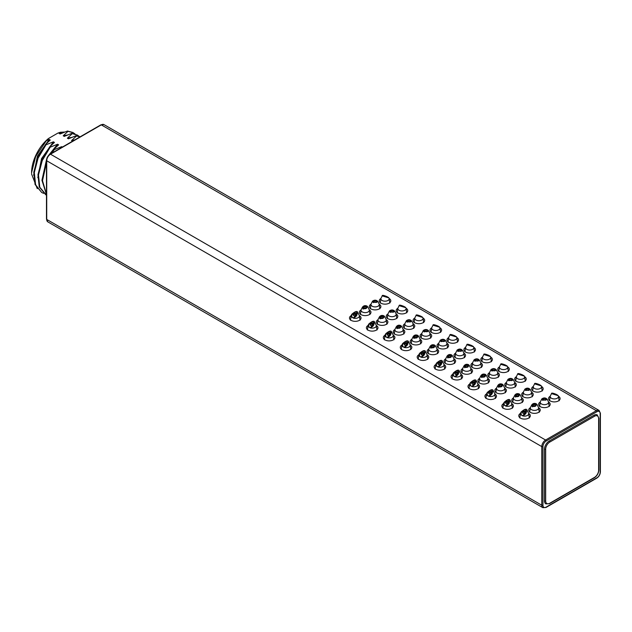 <?xml version="1.0" encoding="UTF-8"?>
<svg xmlns="http://www.w3.org/2000/svg" width="632" height="632" viewBox="0 0 632 632"><rect width="100%" height="100%" fill="white"/><g stroke="black" fill="none" stroke-linecap="round" stroke-linejoin="round"><path stroke-width="0.95" d="M542.943 446.595L542.943 505.237A4.543 2.623 120 0 0 546.159 507.093L596.948 477.768A4.543 2.623 120 0 0 600.155 472.207L600.155 413.565L600.155 472.207A4.543 2.623 -60 0 1 596.948 477.768L546.159 507.093A4.543 2.623 -60 0 1 542.943 505.237L542.943 446.595A4.543 2.623 -60 0 1 546.159 441.033L596.948 411.709A4.543 2.623 -60 0 1 600.155 413.565A4.543 2.623 120 0 0 596.948 411.709L546.159 441.033A4.543 2.623 120 0 0 542.943 446.595A0.83 0.474 180 0 1 541.782 446.595L46.721 160.773A5.364 3.097 -60 0 1 50.513 154.2L101.302 124.875A5.364 3.097 -60 0 1 103.988 124.615L599.049 410.429A5.364 3.097 120 0 0 596.363 410.697L545.574 440.022L50.513 154.2A0.83 0.474 60 0 0 50.102 154.161C47.89 155.67 46.681 157.763 46.476 160.433A0.83 0.474 0 0 0 46.721 160.773L46.721 219.423A0.83 0.474 0 0 1 46.476 219.083L47.834 221.879A5.364 3.097 -60 0 1 46.721 219.423L541.782 505.237A5.364 3.097 120 0 0 542.888 507.694L47.834 221.879M103.988 124.615L100.891 124.836L50.102 154.161A0.83 0.474 60 0 0 49.928 154.54A4.543 2.623 120 0 0 46.721 160.101A0.83 0.474 0 0 0 46.476 160.433L46.476 219.083M62.418 147.051L61.723 146.648L54.336 149.602L53.815 149.302L58.602 144.839L57.559 144.238L50.165 147.201L49.644 146.9L54.431 142.429L53.388 141.829L45.994 144.791L45.472 144.491L50.26 140.028L49.217 139.419L46.357 140.675L35.692 156.42L31.6 172.536A30.462 17.585 -60 0 1 48.411 138.558L57.867 133.099L48.411 138.558A30.462 17.585 120 0 0 31.608 173.271M371.016 304.19A5.783 3.334 0 0 0 369.325 306.552A5.783 3.334 0 0 0 371.016 308.906A5.783 3.334 0 0 0 377.32 309.633A5.783 3.334 0 0 0 380.883 306.552A5.783 3.334 0 0 0 379.192 304.19M361.093 309.917A5.783 3.334 0 0 0 359.403 312.279A5.783 3.334 0 0 0 361.093 314.633A5.783 3.334 0 0 0 367.389 315.36A5.783 3.334 0 0 0 370.96 312.279A5.783 3.334 0 0 0 369.27 309.917M351.171 315.645A5.783 3.334 0 0 0 349.48 318.007A5.783 3.334 0 0 0 351.171 320.369A5.783 3.334 0 0 0 357.467 321.088A5.783 3.334 0 0 0 361.038 318.007A5.783 3.334 0 0 0 359.339 315.645M397.876 308.234A5.783 3.334 0 0 0 396.177 310.589A5.783 3.334 0 0 0 397.876 312.951A5.783 3.334 0 0 0 404.172 313.677A5.783 3.334 0 0 0 407.743 310.589A5.783 3.334 0 0 0 406.044 308.234M387.945 313.962A5.783 3.334 0 0 0 386.255 316.324A5.783 3.334 0 0 0 387.945 318.678A5.783 3.334 0 0 0 394.25 319.405A5.783 3.334 0 0 0 397.812 316.324A5.783 3.334 0 0 0 396.122 313.962M378.023 319.689A5.783 3.334 0 0 0 376.332 322.051A5.783 3.334 0 0 0 378.023 324.413A5.783 3.334 0 0 0 384.319 325.132A5.783 3.334 0 0 0 387.89 322.051A5.783 3.334 0 0 0 386.199 319.689M368.101 325.425A5.783 3.334 0 0 0 366.41 327.779A5.783 3.334 0 0 0 368.101 330.141A5.783 3.334 0 0 0 374.397 330.868A5.783 3.334 0 0 0 377.968 327.779A5.783 3.334 0 0 0 376.269 325.425M414.805 318.007A5.783 3.334 0 0 0 413.107 320.369A5.783 3.334 0 0 0 414.805 322.723A5.783 3.334 0 0 0 421.102 323.45A5.783 3.334 0 0 0 424.672 320.369A5.783 3.334 0 0 0 422.974 318.007M404.875 323.734A5.783 3.334 0 0 0 403.184 326.096A5.783 3.334 0 0 0 404.875 328.458A5.783 3.334 0 0 0 411.179 329.177A5.783 3.334 0 0 0 414.742 326.096A5.783 3.334 0 0 0 413.052 323.734M394.953 329.47A5.783 3.334 0 0 0 393.262 331.824A5.783 3.334 0 0 0 394.953 334.186A5.783 3.334 0 0 0 401.249 334.913A5.783 3.334 0 0 0 404.82 331.824A5.783 3.334 0 0 0 403.129 329.47M385.03 335.197A5.783 3.334 0 0 0 383.34 337.559A5.783 3.334 0 0 0 385.03 339.913A5.783 3.334 0 0 0 391.327 340.64A5.783 3.334 0 0 0 394.897 337.559A5.783 3.334 0 0 0 393.207 335.197M431.735 327.779A5.783 3.334 0 0 0 430.044 330.141A5.783 3.334 0 0 0 431.735 332.503A5.783 3.334 0 0 0 438.031 333.222A5.783 3.334 0 0 0 441.602 330.141A5.783 3.334 0 0 0 439.904 327.779M421.813 333.514A5.783 3.334 0 0 0 420.114 335.868A5.783 3.334 0 0 0 421.813 338.231A5.783 3.334 0 0 0 428.109 338.957A5.783 3.334 0 0 0 431.672 335.868A5.783 3.334 0 0 0 429.981 333.514M411.882 339.242A5.783 3.334 0 0 0 410.192 341.604A5.783 3.334 0 0 0 411.882 343.958A5.783 3.334 0 0 0 418.179 344.685A5.783 3.334 0 0 0 421.749 341.604A5.783 3.334 0 0 0 420.059 339.242M401.96 344.969A5.783 3.334 0 0 0 400.269 347.331A5.783 3.334 0 0 0 401.96 349.693A5.783 3.334 0 0 0 408.256 350.412A5.783 3.334 0 0 0 411.827 347.331A5.783 3.334 0 0 0 410.136 344.969M448.665 337.559A5.783 3.334 0 0 0 446.974 339.913A5.783 3.334 0 0 0 448.665 342.275A5.783 3.334 0 0 0 454.961 343.002A5.783 3.334 0 0 0 458.532 339.913A5.783 3.334 0 0 0 456.833 337.559M438.742 343.287A5.783 3.334 0 0 0 437.044 345.649A5.783 3.334 0 0 0 438.742 348.003A5.783 3.334 0 0 0 445.039 348.73A5.783 3.334 0 0 0 448.602 345.649A5.783 3.334 0 0 0 446.911 343.287M428.812 349.014A5.783 3.334 0 0 0 427.121 351.376A5.783 3.334 0 0 0 428.812 353.738A5.783 3.334 0 0 0 435.116 354.457A5.783 3.334 0 0 0 438.679 351.376A5.783 3.334 0 0 0 436.988 349.014M418.89 354.75A5.783 3.334 0 0 0 417.199 357.104A5.783 3.334 0 0 0 418.89 359.466A5.783 3.334 0 0 0 425.186 360.185A5.783 3.334 0 0 0 428.757 357.104A5.783 3.334 0 0 0 427.066 354.75M465.594 347.331A5.783 3.334 0 0 0 463.904 349.693A5.783 3.334 0 0 0 465.594 352.048A5.783 3.334 0 0 0 471.891 352.775A5.783 3.334 0 0 0 475.462 349.693A5.783 3.334 0 0 0 473.763 347.331M455.672 353.059A5.783 3.334 0 0 0 453.974 355.421A5.783 3.334 0 0 0 455.672 357.783A5.783 3.334 0 0 0 461.968 358.502A5.783 3.334 0 0 0 465.531 355.421A5.783 3.334 0 0 0 463.841 353.059M445.742 358.794A5.783 3.334 0 0 0 444.051 361.149A5.783 3.334 0 0 0 445.742 363.511A5.783 3.334 0 0 0 452.046 364.23A5.783 3.334 0 0 0 455.609 361.149A5.783 3.334 0 0 0 453.918 358.794M435.819 364.522A5.783 3.334 0 0 0 434.129 366.876A5.783 3.334 0 0 0 435.819 369.238A5.783 3.334 0 0 0 442.116 369.965A5.783 3.334 0 0 0 445.686 366.876A5.783 3.334 0 0 0 443.996 364.522M482.524 357.104A5.783 3.334 0 0 0 480.834 359.466A5.783 3.334 0 0 0 482.524 361.828A5.783 3.334 0 0 0 488.82 362.547A5.783 3.334 0 0 0 492.391 359.466A5.783 3.334 0 0 0 490.693 357.104M472.602 362.839A5.783 3.334 0 0 0 470.903 365.193A5.783 3.334 0 0 0 472.602 367.555A5.783 3.334 0 0 0 478.898 368.274A5.783 3.334 0 0 0 482.461 365.193A5.783 3.334 0 0 0 480.77 362.839M462.671 368.567A5.783 3.334 0 0 0 460.981 370.921A5.783 3.334 0 0 0 462.671 373.283A5.783 3.334 0 0 0 468.976 374.01A5.783 3.334 0 0 0 472.538 370.921A5.783 3.334 0 0 0 470.848 368.567M452.749 374.294A5.783 3.334 0 0 0 451.058 376.656A5.783 3.334 0 0 0 452.749 379.01A5.783 3.334 0 0 0 459.045 379.737A5.783 3.334 0 0 0 462.616 376.656A5.783 3.334 0 0 0 460.926 374.294M499.454 366.876A5.783 3.334 0 0 0 497.763 369.238A5.783 3.334 0 0 0 499.454 371.6A5.783 3.334 0 0 0 505.75 372.319A5.783 3.334 0 0 0 509.321 369.238A5.783 3.334 0 0 0 507.63 366.876M489.531 372.611A5.783 3.334 0 0 0 487.833 374.966A5.783 3.334 0 0 0 489.531 377.328A5.783 3.334 0 0 0 495.828 378.055A5.783 3.334 0 0 0 499.399 374.966A5.783 3.334 0 0 0 497.7 372.611M479.601 378.339A5.783 3.334 0 0 0 477.911 380.701A5.783 3.334 0 0 0 479.601 383.055A5.783 3.334 0 0 0 485.905 383.782A5.783 3.334 0 0 0 489.468 380.701A5.783 3.334 0 0 0 487.778 378.339M469.679 384.066A5.783 3.334 0 0 0 467.988 386.428A5.783 3.334 0 0 0 469.679 388.791A5.783 3.334 0 0 0 475.975 389.51A5.783 3.334 0 0 0 479.546 386.428A5.783 3.334 0 0 0 477.855 384.066M516.384 376.656A5.783 3.334 0 0 0 514.693 379.01A5.783 3.334 0 0 0 516.384 381.373A5.783 3.334 0 0 0 522.68 382.099A5.783 3.334 0 0 0 526.251 379.01A5.783 3.334 0 0 0 524.56 376.656M506.461 382.384A5.783 3.334 0 0 0 504.763 384.746A5.783 3.334 0 0 0 506.461 387.1A5.783 3.334 0 0 0 512.757 387.827A5.783 3.334 0 0 0 516.328 384.746A5.783 3.334 0 0 0 514.63 382.384M496.531 388.111A5.783 3.334 0 0 0 494.84 390.473A5.783 3.334 0 0 0 496.531 392.835A5.783 3.334 0 0 0 502.835 393.554A5.783 3.334 0 0 0 506.398 390.473A5.783 3.334 0 0 0 504.707 388.111M486.608 393.847A5.783 3.334 0 0 0 484.918 396.201A5.783 3.334 0 0 0 486.608 398.563A5.783 3.334 0 0 0 492.905 399.29A5.783 3.334 0 0 0 496.476 396.201A5.783 3.334 0 0 0 494.785 393.847M533.313 386.428A5.783 3.334 0 0 0 531.623 388.791A5.783 3.334 0 0 0 533.313 391.145A5.783 3.334 0 0 0 539.61 391.872A5.783 3.334 0 0 0 543.18 388.791A5.783 3.334 0 0 0 541.49 386.428M523.391 392.156A5.783 3.334 0 0 0 521.7 394.518A5.783 3.334 0 0 0 523.391 396.88A5.783 3.334 0 0 0 529.687 397.599A5.783 3.334 0 0 0 533.258 394.518A5.783 3.334 0 0 0 531.559 392.156M513.468 397.891A5.783 3.334 0 0 0 511.77 400.246A5.783 3.334 0 0 0 513.468 402.608A5.783 3.334 0 0 0 519.765 403.327A5.783 3.334 0 0 0 523.328 400.246A5.783 3.334 0 0 0 521.637 397.891M503.538 403.619A5.783 3.334 0 0 0 501.848 405.981A5.783 3.334 0 0 0 503.538 408.335A5.783 3.334 0 0 0 509.834 409.062A5.783 3.334 0 0 0 513.405 405.981A5.783 3.334 0 0 0 511.715 403.619M550.243 396.201A5.783 3.334 0 0 0 548.552 398.563A5.783 3.334 0 0 0 550.243 400.925A5.783 3.334 0 0 0 556.539 401.644A5.783 3.334 0 0 0 560.11 398.563A5.783 3.334 0 0 0 558.419 396.201M540.321 401.936A5.783 3.334 0 0 0 538.63 404.29A5.783 3.334 0 0 0 540.321 406.653A5.783 3.334 0 0 0 546.617 407.371A5.783 3.334 0 0 0 550.188 404.29A5.783 3.334 0 0 0 548.489 401.936M530.398 407.664A5.783 3.334 0 0 0 528.7 410.026A5.783 3.334 0 0 0 530.398 412.38A5.783 3.334 0 0 0 536.694 413.107A5.783 3.334 0 0 0 540.257 410.026A5.783 3.334 0 0 0 538.567 407.664M520.468 413.391A5.783 3.334 0 0 0 518.777 415.753A5.783 3.334 0 0 0 520.468 418.115A5.783 3.334 0 0 0 526.772 418.834A5.783 3.334 0 0 0 530.335 415.753A5.783 3.334 0 0 0 528.644 413.391M380.946 298.462A5.783 3.334 0 0 0 379.247 300.816A5.783 3.334 0 0 0 380.946 303.178A5.783 3.334 0 0 0 387.242 303.897A5.783 3.334 0 0 0 390.805 300.816A5.783 3.334 0 0 0 389.115 298.462M387.953 297.159L388.885 297.917L382.218 295.879L381.072 298.122A4.132 2.386 0 0 0 380.914 298.588A4.132 2.386 0 0 0 382.107 300.484A4.132 2.386 0 0 0 386.776 300.958A4.132 2.386 0 0 0 389.138 298.588A4.132 2.386 0 0 0 388.988 298.122A4.132 2.386 0 0 0 388.909 297.98M382.218 295.879C382.044 295.018 383.616 295.262 386.934 296.606L388.585 297.577A0.577 0.521 129.6 0 0 388.467 297.498M387.068 297.19L386.547 296.771C384.572 295.839 383.98 295.752 384.785 296.511C386.8 297.388 387.392 297.475 386.547 296.771L386.547 297.198M384.272 296.037L384.785 296.511M521.124 414.624L521.131 412.009L520.594 413.059A4.132 2.386 0 0 0 520.444 413.518A4.132 2.386 0 0 0 520.887 414.821L522.664 415.848A4.132 2.386 0 0 0 526.859 415.706A4.132 2.386 0 0 0 528.668 413.518A4.132 2.386 0 0 0 528.518 413.059L527.207 410.484L522.664 415.848L521.124 414.624C519.749 413.723 521.037 412.04 524.979 409.576C529.332 412.909 522.087 416.496 522.664 415.508M525.129 412.736L524.805 411.156L522.53 412.364L523.035 413.454C525.018 413.502 525.603 412.736 524.805 411.156L525.279 411.764M522.561 412.846L523.541 412.024L525.271 412.396M521.131 412.009L527.207 410.484C526.661 408.43 524.639 408.936 521.131 412.009M504.194 404.843L504.202 402.236L503.664 403.279A4.132 2.386 0 0 0 503.514 403.745A4.132 2.386 0 0 0 503.957 405.049L505.734 406.076A4.132 2.386 0 0 0 509.929 405.934A4.132 2.386 0 0 0 511.738 403.745A4.132 2.386 0 0 0 511.588 403.279L510.277 400.712L505.734 406.076L504.194 404.843C502.819 403.951 504.107 402.268 508.049 399.803C512.402 403.137 505.158 406.716 505.734 405.736M508.199 402.963L507.875 401.383L505.6 402.584L506.106 403.682C508.089 403.73 508.673 402.963 507.875 401.383L508.349 401.992M508.341 402.623L506.611 402.252L505.632 403.074M504.202 402.236L510.277 400.712C509.732 398.658 507.709 399.163 504.202 402.236M487.256 395.071L487.272 392.456L486.735 393.507A4.132 2.386 0 0 0 486.585 393.973A4.132 2.386 0 0 0 487.027 395.277L488.805 396.296A4.132 2.386 0 0 0 493 396.161A4.132 2.386 0 0 0 494.809 393.973A4.132 2.386 0 0 0 494.659 393.507L493.347 390.939L488.805 396.296L487.256 395.071C485.889 394.178 487.177 392.496 491.119 390.023C495.472 393.357 488.228 396.943 488.805 395.964M491.262 393.191L490.946 391.611L488.67 392.812L489.176 393.91C491.159 393.957 491.743 393.191 490.946 391.611L491.419 392.219M491.412 392.843L489.682 392.472L488.702 393.294M487.272 392.456L493.347 390.939C492.802 388.877 490.78 389.391 487.272 392.456M470.327 385.299L470.342 382.684L469.805 383.735A4.132 2.386 0 0 0 469.655 384.193A4.132 2.386 0 0 0 470.097 385.504L471.875 386.523A4.132 2.386 0 0 0 476.07 386.389A4.132 2.386 0 0 0 477.879 384.193A4.132 2.386 0 0 0 477.729 383.735L476.417 381.159L471.875 386.523L470.327 385.299C468.96 384.398 470.248 382.716 474.19 380.251C478.535 383.585 471.29 387.171 471.875 386.192M474.332 383.411L474.016 381.839L471.741 383.039L472.246 384.13C474.229 384.177 474.814 383.411 474.016 381.839L474.49 382.447M474.482 383.071L472.752 382.7L471.772 383.521M470.342 382.684L476.409 381.159C475.872 379.105 473.85 379.611 470.342 382.684M453.397 375.527L453.413 372.912L452.875 373.954A4.132 2.386 0 0 0 452.725 374.421A4.132 2.386 0 0 0 453.168 375.724L454.945 376.751A4.132 2.386 0 0 0 459.14 376.609A4.132 2.386 0 0 0 460.949 374.421A4.132 2.386 0 0 0 460.799 373.954L459.48 371.387L454.945 376.751L453.397 375.527C452.03 374.626 453.318 372.943 457.26 370.478C461.605 373.812 454.361 377.399 454.945 376.411M457.402 373.638L457.086 372.058L454.811 373.267L455.317 374.357C457.299 374.405 457.884 373.638 457.086 372.058L457.56 372.667M457.552 373.299L455.822 372.927L454.843 373.749M453.413 372.912L459.48 371.387C458.943 369.333 456.92 369.839 453.413 372.912M436.467 365.746L436.483 363.139L435.946 364.182A4.132 2.386 0 0 0 435.796 364.648A4.132 2.386 0 0 0 436.238 365.952L438.016 366.979A4.132 2.386 0 0 0 442.21 366.837A4.132 2.386 0 0 0 444.019 364.648A4.132 2.386 0 0 0 443.869 364.182L442.55 361.615L438.016 366.979L436.467 365.746C435.1 364.854 436.388 363.171 440.33 360.706C444.675 364.04 437.431 367.619 438.016 366.639M440.472 363.866L440.149 362.286L437.881 363.487L438.387 364.585C440.37 364.632 440.954 363.866 440.149 362.286L440.63 362.894M440.623 363.526L438.892 363.147L437.913 363.977M436.483 363.139L442.55 361.615C442.013 359.553 439.991 360.066 436.483 363.139M351.819 316.877L351.834 314.262L351.297 315.313A4.132 2.386 0 0 0 351.147 315.771A4.132 2.386 0 0 0 351.59 317.082L353.359 318.101A4.132 2.386 0 0 0 357.554 317.967A4.132 2.386 0 0 0 359.371 315.771A4.132 2.386 0 0 0 359.213 315.313L357.902 312.745L353.359 318.101L351.819 316.877C350.452 315.976 351.732 314.294 355.682 311.829C360.027 315.163 352.782 318.749 353.359 317.77M355.824 314.997L355.5 313.417L353.225 314.618L353.738 315.716C355.713 315.755 356.306 314.989 355.5 313.417L355.982 314.025M355.966 314.649L354.244 314.278L353.264 315.099M357.902 312.737C357.364 310.683 355.342 311.189 351.834 314.262L357.902 312.745M368.748 326.649L368.764 324.042L368.227 325.085A4.132 2.386 0 0 0 368.077 325.551A4.132 2.386 0 0 0 368.519 326.855L370.289 327.874A4.132 2.386 0 0 0 374.484 327.739A4.132 2.386 0 0 0 376.301 325.551A4.132 2.386 0 0 0 376.143 325.085L374.831 322.518L370.289 327.874L368.748 326.649C367.382 325.757 368.669 324.074 372.611 321.601C376.956 324.935 369.712 328.522 370.289 327.542M372.754 324.769L372.43 323.189L370.155 324.39L370.668 325.488C372.643 325.535 373.236 324.769 372.43 323.189L372.912 323.797M372.896 324.429L371.174 324.05L370.194 324.88M368.764 324.042L374.831 322.518C374.294 320.456 372.272 320.969 368.764 324.042M385.678 336.429L385.694 333.815L385.157 334.857A4.132 2.386 0 0 0 385.007 335.323A4.132 2.386 0 0 0 385.449 336.627L387.219 337.654A4.132 2.386 0 0 0 391.413 337.512A4.132 2.386 0 0 0 393.23 335.323A4.132 2.386 0 0 0 393.072 334.857L391.761 332.29L387.219 337.654L385.678 336.429C384.311 335.529 385.599 333.846 389.541 331.381C393.886 334.715 386.642 338.294 387.219 337.314M389.683 334.541L389.359 332.961L387.092 334.17L387.598 335.26C389.573 335.308 390.165 334.541 389.359 332.961L389.841 333.57M389.833 334.202L388.103 333.83L387.124 334.652M385.694 333.815L391.761 332.29C391.224 330.236 389.201 330.741 385.694 333.815M402.608 346.202L402.623 343.587L402.086 344.637A4.132 2.386 0 0 0 401.936 345.096A4.132 2.386 0 0 0 402.379 346.399L404.148 347.426A4.132 2.386 0 0 0 408.351 347.284A4.132 2.386 0 0 0 410.16 345.096A4.132 2.386 0 0 0 410.002 344.637L408.691 342.062L404.148 347.426L402.608 346.202C401.241 345.301 402.529 343.618 406.471 341.154C410.816 344.487 403.572 348.074 404.156 347.094M406.613 344.314L406.289 342.734L404.022 343.942L404.527 345.033C406.51 345.08 407.095 344.314 406.289 342.734L406.771 343.342M406.763 343.974L405.033 343.603L404.053 344.424M402.623 343.587L408.691 342.062C408.154 340.008 406.131 340.514 402.623 343.587M419.537 355.974L419.553 353.359L419.016 354.41A4.132 2.386 0 0 0 418.866 354.876A4.132 2.386 0 0 0 419.308 356.179L421.078 357.199A4.132 2.386 0 0 0 425.281 357.064A4.132 2.386 0 0 0 427.09 354.876A4.132 2.386 0 0 0 426.94 354.41L425.62 351.842L421.078 357.199L419.537 355.974C418.171 355.073 419.458 353.399 423.401 350.926C427.746 354.26 420.501 357.846 421.086 356.867M423.543 354.094L423.219 352.514L420.952 353.715L421.457 354.813C423.44 354.86 424.025 354.094 423.219 352.514L423.701 353.122M423.693 353.746L421.963 353.375L420.983 354.197M419.553 353.359L425.62 351.842C425.083 349.78 423.061 350.286 419.553 353.359M451.272 354.971C452.03 357.041 450.948 357.894 448.017 357.522C447.243 355.326 448.333 354.473 451.272 354.971L452.378 355.682L451.603 354.908C449.747 354.133 448.246 354.512 447.101 356.053L445.868 358.455A4.132 2.386 0 0 0 445.718 358.921A4.132 2.386 0 0 0 446.911 360.817A4.132 2.386 0 0 0 451.58 361.291A4.132 2.386 0 0 0 453.942 358.921A4.132 2.386 0 0 0 453.792 358.455L452.378 355.682L447.733 357.965L447.101 356.053L451.446 354.884M450.687 355.397L448.175 356.235L448.633 357.001C450.687 357.254 451.367 356.717 450.687 355.397L451.122 355.99M434.342 345.19C435.1 347.268 434.018 348.121 431.087 347.742C430.313 345.546 431.403 344.701 434.342 345.19L435.448 345.909L434.682 345.135C432.817 344.361 431.308 344.74 430.171 346.281L428.938 348.682A4.132 2.386 0 0 0 428.788 349.141A4.132 2.386 0 0 0 429.981 351.037A4.132 2.386 0 0 0 434.65 351.51A4.132 2.386 0 0 0 437.012 349.141A4.132 2.386 0 0 0 436.862 348.682L435.448 345.909L430.803 348.192L430.171 346.281L434.516 345.112M433.757 345.617L431.245 346.462L431.703 347.229C433.757 347.474 434.437 346.936 433.757 345.617L434.192 346.218M444.636 339.921C445.41 341.485 444.328 341.888 441.389 341.122C440.623 339.447 441.705 339.044 444.636 339.921L445.639 340.711L444.833 339.937C443.435 338.973 441.902 339.084 440.235 340.269L438.869 342.947A4.132 2.386 0 0 0 438.711 343.413A4.132 2.386 0 0 0 439.904 345.309A4.132 2.386 0 0 0 444.573 345.783A4.132 2.386 0 0 0 446.935 343.413A4.132 2.386 0 0 0 446.784 342.947L445.639 340.711L440.954 341.667L440.235 340.269L441.752 339.463M444.019 340.119C441.973 339.542 441.286 339.795 441.973 340.877C444.051 341.391 444.731 341.138 444.019 340.119L444.478 340.601M441.539 340.237L441.973 340.877M427.706 330.149C428.48 331.713 427.398 332.116 424.459 331.35C423.693 329.675 424.775 329.272 427.706 330.149L428.709 330.939L427.904 330.157C426.505 329.201 424.973 329.312 423.306 330.489L421.939 333.175A4.132 2.386 0 0 0 421.781 333.641A4.132 2.386 0 0 0 422.974 335.537A4.132 2.386 0 0 0 427.643 336.011A4.132 2.386 0 0 0 430.005 333.641A4.132 2.386 0 0 0 429.855 333.175L428.709 330.939L424.025 331.895L423.306 330.489L424.822 329.691M427.09 330.339C425.044 329.77 424.356 330.023 425.044 331.105C427.121 331.618 427.801 331.365 427.09 330.339L427.556 330.868M424.601 330.457L425.044 331.105M417.412 335.418C418.171 337.496 417.088 338.349 414.158 337.97C413.383 335.774 414.466 334.921 417.412 335.418L418.518 336.137L417.744 335.355C415.888 334.589 414.379 334.968 413.241 336.5L412.009 338.902A4.132 2.386 0 0 0 411.859 339.368A4.132 2.386 0 0 0 413.052 341.264A4.132 2.386 0 0 0 417.72 341.738A4.132 2.386 0 0 0 420.083 339.368A4.132 2.386 0 0 0 419.932 338.902L418.518 336.137L413.873 338.42L413.241 336.5L417.586 335.339M416.828 335.845L414.316 336.69L414.774 337.456C416.828 337.701 417.507 337.164 416.828 335.845L417.262 336.445M400.483 325.646C401.241 327.724 400.159 328.569 397.228 328.198C396.454 326.001 397.536 325.148 400.483 325.646L401.589 326.357L400.814 325.583C398.958 324.808 397.449 325.196 396.311 326.728L395.079 329.13A4.132 2.386 0 0 0 394.929 329.596A4.132 2.386 0 0 0 396.122 331.492A4.132 2.386 0 0 0 400.791 331.966A4.132 2.386 0 0 0 403.153 329.596A4.132 2.386 0 0 0 403.003 329.13L401.589 326.357L396.943 328.648L396.311 326.728L400.656 325.567M399.898 326.072L397.386 326.91L397.844 327.676C399.898 327.929 400.577 327.392 399.898 326.072L400.333 326.673M383.553 315.874C384.311 317.943 383.229 318.797 380.298 318.425C379.524 316.229 380.606 315.376 383.553 315.874L384.659 316.585L383.885 315.81C382.028 315.036 380.519 315.415 379.374 316.956L378.149 319.358A4.132 2.386 0 0 0 377.999 319.816A4.132 2.386 0 0 0 379.192 321.712A4.132 2.386 0 0 0 383.861 322.186A4.132 2.386 0 0 0 386.223 319.816A4.132 2.386 0 0 0 386.073 319.358L384.659 316.585L380.014 318.868L379.374 316.956L383.727 315.787M382.968 316.3L380.456 317.138L380.914 317.904C382.96 318.149 383.648 317.62 382.968 316.3L383.403 316.893M410.776 320.377C411.551 321.941 410.468 322.336 407.529 321.577C406.763 319.903 407.845 319.5 410.776 320.377L411.78 321.167L410.974 320.385C409.568 319.429 408.043 319.531 406.376 320.716L405.009 323.402A4.132 2.386 0 0 0 404.851 323.861A4.132 2.386 0 0 0 406.044 325.757A4.132 2.386 0 0 0 410.713 326.231A4.132 2.386 0 0 0 413.075 323.861A4.132 2.386 0 0 0 412.925 323.402L411.78 321.159L407.095 322.115L406.376 320.716L407.893 319.918M410.16 320.566C408.114 319.997 407.427 320.25 408.114 321.325C410.192 321.846 410.871 321.585 410.16 320.566L410.618 321.056M407.672 320.685L408.114 321.325M393.847 310.596C394.621 312.161 393.538 312.563 390.6 311.805C389.833 310.122 390.916 309.727 393.847 310.596L394.85 311.386L394.044 310.612C392.638 309.648 391.113 309.759 389.446 310.944L388.08 313.622A4.132 2.386 0 0 0 387.922 314.088A4.132 2.386 0 0 0 389.115 315.984A4.132 2.386 0 0 0 393.783 316.458A4.132 2.386 0 0 0 396.146 314.088A4.132 2.386 0 0 0 395.995 313.622L394.85 311.386L390.165 312.342L389.446 310.944L390.963 310.138M393.23 310.794C391.184 310.217 390.497 310.47 391.184 311.552C393.262 312.066 393.941 311.813 393.23 310.794L393.689 311.276M390.742 310.912L391.184 311.552M366.623 306.093C367.382 308.171 366.299 309.024 363.368 308.645C362.594 306.449 363.677 305.604 366.623 306.093L367.729 306.812L366.955 306.03C365.099 305.264 363.59 305.643 362.444 307.184L361.22 309.577A4.132 2.386 0 0 0 361.07 310.043A4.132 2.386 0 0 0 362.262 311.939A4.132 2.386 0 0 0 366.931 312.413A4.132 2.386 0 0 0 369.293 310.043A4.132 2.386 0 0 0 369.143 309.577L367.729 306.812L363.084 309.095L362.444 307.184L366.797 306.014M366.039 306.52L363.526 307.365L363.985 308.132C366.031 308.377 366.718 307.839 366.039 306.52L366.473 307.12M376.917 300.824C377.691 302.388 376.609 302.791 373.67 302.025C372.904 300.35 373.986 299.947 376.917 300.824L377.92 301.614L377.114 300.84C375.708 299.876 374.176 299.987 372.517 301.164L371.142 303.85A4.132 2.386 0 0 0 370.992 304.316A4.132 2.386 0 0 0 372.185 306.212A4.132 2.386 0 0 0 376.854 306.686A4.132 2.386 0 0 0 379.216 304.316A4.132 2.386 0 0 0 379.066 303.85L377.92 301.614L373.236 302.57L372.517 301.164L374.033 300.366M376.301 301.022C374.255 300.445 373.567 300.698 374.255 301.78C376.332 302.293 377.012 302.041 376.301 301.022L376.759 301.503M373.812 301.14L374.255 301.78M546.222 398.571C546.988 400.135 545.906 400.538 542.967 399.772C542.209 398.097 543.291 397.694 546.222 398.571L547.225 399.361L546.419 398.587C545.013 397.623 543.481 397.733 541.814 398.911L540.447 401.597A4.132 2.386 0 0 0 540.297 402.063A4.132 2.386 0 0 0 541.49 403.959A4.132 2.386 0 0 0 546.151 404.433A4.132 2.386 0 0 0 548.521 402.063A4.132 2.386 0 0 0 548.363 401.597L547.225 399.361L542.54 400.317L541.814 398.911L543.33 398.113M545.606 398.76C543.552 398.192 542.864 398.444 543.552 399.527C545.629 400.04 546.317 399.787 545.606 398.76L546.064 399.25M543.117 398.879L543.552 399.527M535.92 403.84C536.679 405.918 535.596 406.771 532.665 406.392C531.899 404.196 532.981 403.342 535.92 403.84L537.026 404.559L536.26 403.777C534.396 403.011 532.894 403.39 531.749 404.922L530.524 407.324A4.132 2.386 0 0 0 530.367 407.79A4.132 2.386 0 0 0 531.559 409.686A4.132 2.386 0 0 0 536.228 410.16A4.132 2.386 0 0 0 538.59 407.79A4.132 2.386 0 0 0 538.44 407.324L537.026 404.559L532.381 406.842L531.749 404.922L536.094 403.761M535.336 404.267L532.823 405.112L533.282 405.878C535.336 406.123 536.015 405.586 535.336 404.267L535.778 404.867M518.991 394.068C519.749 396.146 518.667 396.991 515.736 396.62C514.969 394.423 516.052 393.57 518.991 394.068L520.096 394.779L519.33 394.005C517.466 393.23 515.965 393.618 514.819 395.15L513.595 397.552A4.132 2.386 0 0 0 513.437 398.018A4.132 2.386 0 0 0 514.63 399.914A4.132 2.386 0 0 0 519.299 400.388A4.132 2.386 0 0 0 521.661 398.018A4.132 2.386 0 0 0 521.511 397.552L520.096 394.779L515.451 397.07L514.819 395.15L519.164 393.981M518.406 394.494L515.894 395.332L516.352 396.098C518.406 396.351 519.085 395.814 518.406 394.494L518.848 395.095M529.292 388.791C530.058 390.363 528.976 390.758 526.037 389.999C525.271 388.325 526.361 387.922 529.292 388.791L530.295 389.581L529.482 388.806C528.083 387.843 526.551 387.953 524.884 389.138L523.517 391.824A4.132 2.386 0 0 0 523.367 392.282A4.132 2.386 0 0 0 524.56 394.178A4.132 2.386 0 0 0 529.221 394.652A4.132 2.386 0 0 0 531.591 392.282A4.132 2.386 0 0 0 531.433 391.824L530.295 389.581L525.611 390.537L524.884 389.138L526.401 388.34M528.676 388.988C526.622 388.419 525.935 388.672 526.622 389.747C528.7 390.26 529.387 390.007 528.676 388.988L529.134 389.478M526.187 389.107L526.622 389.747M512.362 379.018C513.129 380.583 512.046 380.985 509.108 380.227C508.341 378.544 509.432 378.149 512.362 379.018L513.366 379.808L512.552 379.034C511.154 378.07 509.621 378.181 507.954 379.366L506.588 382.044A4.132 2.386 0 0 0 506.437 382.51A4.132 2.386 0 0 0 507.63 384.406A4.132 2.386 0 0 0 512.291 384.88A4.132 2.386 0 0 0 514.661 382.51A4.132 2.386 0 0 0 514.503 382.044L513.366 379.808L508.681 380.764L507.954 379.366L509.471 378.56M511.746 379.216C509.692 378.639 509.005 378.892 509.692 379.974C511.77 380.488 512.457 380.235 511.746 379.216L512.204 379.698M509.258 379.334L509.692 379.974M502.061 384.296C502.819 386.365 501.737 387.219 498.806 386.847C498.04 384.643 499.122 383.798 502.061 384.296L503.167 385.007L502.393 384.232C500.536 383.458 499.035 383.837 497.89 385.378L496.665 387.779A4.132 2.386 0 0 0 496.507 388.238A4.132 2.386 0 0 0 497.7 390.134A4.132 2.386 0 0 0 502.369 390.608A4.132 2.386 0 0 0 504.731 388.238A4.132 2.386 0 0 0 504.581 387.779L503.167 385.007L498.522 387.29L497.89 385.378L502.235 384.209M501.476 384.714L498.964 385.56L499.422 386.326C501.476 386.571 502.156 386.041 501.476 384.714L501.919 385.315M485.131 374.515C485.889 376.593 484.807 377.446 481.876 377.067C481.102 374.871 482.192 374.026 485.131 374.515L486.237 375.234L485.463 374.452C483.606 373.686 482.105 374.065 480.96 375.598L479.735 377.999A4.132 2.386 0 0 0 479.577 378.465A4.132 2.386 0 0 0 480.77 380.361A4.132 2.386 0 0 0 485.439 380.835A4.132 2.386 0 0 0 487.801 378.465A4.132 2.386 0 0 0 487.651 377.999L486.237 375.234L481.592 377.517L480.96 375.598L485.305 374.436M484.547 374.942L482.034 375.787L482.493 376.553C484.547 376.798 485.226 376.261 484.547 374.942L484.989 375.542M495.425 369.246C496.199 370.81 495.117 371.213 492.178 370.447C491.412 368.772 492.502 368.369 495.425 369.246L496.436 370.036L495.622 369.262C494.224 368.298 492.691 368.409 491.024 369.586L489.658 372.272A4.132 2.386 0 0 0 489.5 372.738A4.132 2.386 0 0 0 490.693 374.634A4.132 2.386 0 0 0 495.362 375.108A4.132 2.386 0 0 0 497.724 372.738A4.132 2.386 0 0 0 497.574 372.272L496.436 370.036L491.751 370.992L491.024 369.586L492.541 368.788M494.809 369.436C492.763 368.867 492.075 369.12 492.763 370.202C494.84 370.715 495.52 370.463 494.809 369.436L495.275 369.925M492.328 369.562L492.763 370.202M478.495 359.474C479.269 361.038 478.187 361.433 475.248 360.675C474.482 359 475.572 358.597 478.495 359.474L479.498 360.264L478.693 359.49C477.294 358.526 475.762 358.636 474.095 359.813L472.728 362.499A4.132 2.386 0 0 0 472.57 362.966A4.132 2.386 0 0 0 473.763 364.854A4.132 2.386 0 0 0 478.432 365.336A4.132 2.386 0 0 0 480.794 362.966A4.132 2.386 0 0 0 480.644 362.499L479.498 360.264L474.822 361.212L474.095 359.813L475.612 359.016M477.879 359.663C475.833 359.095 475.146 359.347 475.833 360.43C477.911 360.943 478.59 360.69 477.879 359.663L478.345 360.153M475.398 359.782L475.833 360.43M468.201 364.743C468.96 366.821 467.877 367.666 464.947 367.295C464.172 365.099 465.263 364.245 468.201 364.743L469.307 365.462L468.533 364.68C466.677 363.906 465.176 364.293 464.03 365.825L462.798 368.227A4.132 2.386 0 0 0 462.648 368.693A4.132 2.386 0 0 0 463.841 370.589A4.132 2.386 0 0 0 468.51 371.063A4.132 2.386 0 0 0 470.872 368.693A4.132 2.386 0 0 0 470.722 368.227L469.307 365.462L464.662 367.745L464.03 365.825L468.375 364.664M467.617 365.17L465.105 366.007L465.563 366.773C467.617 367.026 468.296 366.489 467.617 365.17L468.059 365.77M461.565 349.693C462.34 351.258 461.257 351.661 458.319 350.902C457.552 349.22 458.635 348.825 461.565 349.693L462.569 350.483L461.763 349.709C460.365 348.745 458.832 348.856 457.165 350.041L455.798 352.727A4.132 2.386 0 0 0 455.64 353.185A4.132 2.386 0 0 0 456.833 355.081A4.132 2.386 0 0 0 461.502 355.555A4.132 2.386 0 0 0 463.864 353.185A4.132 2.386 0 0 0 463.714 352.727L462.569 350.483L457.892 351.439L457.165 350.041L458.682 349.243M460.949 349.891C458.903 349.314 458.216 349.575 458.903 350.649C460.981 351.163 461.66 350.91 460.949 349.891L461.415 350.42M458.469 350.01L458.903 350.649M557.258 394.905L558.182 395.664L551.515 393.625L550.369 395.869A4.132 2.386 0 0 0 550.219 396.327A4.132 2.386 0 0 0 551.412 398.223A4.132 2.386 0 0 0 556.081 398.697A4.132 2.386 0 0 0 558.443 396.327A4.132 2.386 0 0 0 558.293 395.869A4.132 2.386 0 0 0 558.206 395.727M551.515 393.625C551.349 392.764 552.921 393.001 556.231 394.352L557.89 395.316A0.577 0.521 129.6 0 0 557.764 395.245M556.365 394.937L555.852 394.518C553.869 393.586 553.284 393.499 554.082 394.25C556.105 395.126 556.689 395.213 555.852 394.518L555.852 394.945M553.569 393.783L554.082 394.25M540.328 385.133L541.253 385.891L534.585 383.853L533.44 386.089A4.132 2.386 0 0 0 533.289 386.555A4.132 2.386 0 0 0 534.482 388.451A4.132 2.386 0 0 0 539.143 388.925A4.132 2.386 0 0 0 541.513 386.555A4.132 2.386 0 0 0 541.363 386.089A4.132 2.386 0 0 0 541.276 385.947M534.585 383.853C534.419 382.984 535.991 383.229 539.301 384.58L540.96 385.544A0.577 0.521 129.6 0 0 540.834 385.473M539.436 385.157L538.914 384.738C536.939 383.814 536.355 383.727 537.153 384.477C539.175 385.354 539.76 385.441 538.914 384.738L538.914 385.172M536.639 384.003L537.153 384.477M523.399 375.353L524.323 376.111L517.655 374.081L516.51 376.317A4.132 2.386 0 0 0 516.36 376.783A4.132 2.386 0 0 0 517.553 378.679A4.132 2.386 0 0 0 522.214 379.153A4.132 2.386 0 0 0 524.584 376.783A4.132 2.386 0 0 0 524.426 376.317A4.132 2.386 0 0 0 524.347 376.174M522.364 374.808L523.904 375.692L522.364 374.808M522.506 375.384L521.985 374.966C520.01 374.041 519.425 373.954 520.223 374.705C522.245 375.582 522.83 375.669 521.985 374.966L521.985 375.4M519.709 374.231L520.223 374.705M506.461 365.58L507.393 366.339L500.726 364.301L499.58 366.544A4.132 2.386 0 0 0 499.43 367.002A4.132 2.386 0 0 0 500.623 368.898A4.132 2.386 0 0 0 505.284 369.372A4.132 2.386 0 0 0 507.654 367.002A4.132 2.386 0 0 0 507.496 366.544A4.132 2.386 0 0 0 507.417 366.402M500.726 364.301C500.56 363.44 502.132 363.684 505.442 365.027L507.101 365.991A0.577 0.521 129.6 0 0 506.975 365.92M505.576 365.612L505.055 365.193C503.08 364.261 502.495 364.174 503.293 364.933C505.316 365.81 505.9 365.896 505.055 365.193L505.055 365.62M502.78 364.459L503.293 364.933M489.531 355.808L490.464 356.567L483.796 354.528L482.651 356.772A4.132 2.386 0 0 0 482.5 357.23A4.132 2.386 0 0 0 483.693 359.126A4.132 2.386 0 0 0 488.354 359.6A4.132 2.386 0 0 0 490.724 357.23A4.132 2.386 0 0 0 490.566 356.772A4.132 2.386 0 0 0 490.487 356.622M483.796 354.528C483.622 353.667 485.202 353.904 488.512 355.255L490.171 356.219A0.577 0.521 129.6 0 0 490.045 356.148M488.647 355.84L488.125 355.413C486.15 354.489 485.566 354.402 486.363 355.152C488.386 356.029 488.971 356.116 488.125 355.413L488.125 355.848M485.85 354.686L486.363 355.152M472.602 346.028L473.534 346.794L466.866 344.756L465.721 346.992A4.132 2.386 0 0 0 465.571 347.458A4.132 2.386 0 0 0 466.764 349.354A4.132 2.386 0 0 0 471.425 349.828A4.132 2.386 0 0 0 473.795 347.458A4.132 2.386 0 0 0 473.637 346.992A4.132 2.386 0 0 0 473.558 346.85M471.583 345.491L473.242 346.447A0.577 0.521 129.6 0 0 473.115 346.375M471.717 346.06L471.196 345.641C469.221 344.717 468.628 344.63 469.434 345.38C471.456 346.257 472.041 346.344 471.196 345.641L471.196 346.075M468.92 344.906L469.434 345.38M455.672 336.256L456.604 337.014L449.937 334.984L448.791 337.219A4.132 2.386 0 0 0 448.641 337.685A4.132 2.386 0 0 0 449.834 339.582A4.132 2.386 0 0 0 454.495 340.055A4.132 2.386 0 0 0 456.865 337.685A4.132 2.386 0 0 0 456.707 337.219A4.132 2.386 0 0 0 456.628 337.077M449.937 334.984C449.763 334.115 451.335 334.36 454.653 335.711L456.312 336.674A0.577 0.521 129.6 0 0 456.186 336.595M454.787 336.287L454.266 335.868C452.291 334.944 451.698 334.857 452.504 335.608C454.527 336.485 455.111 336.572 454.266 335.868L454.266 336.303M451.991 335.134L452.504 335.608M438.742 326.483L439.674 327.242L433.007 325.204L431.861 327.447A4.132 2.386 0 0 0 431.711 327.905A4.132 2.386 0 0 0 432.904 329.801A4.132 2.386 0 0 0 437.565 330.275A4.132 2.386 0 0 0 439.935 327.905A4.132 2.386 0 0 0 439.777 327.447A4.132 2.386 0 0 0 439.698 327.305M437.715 325.93L439.256 326.823L437.715 325.93M437.858 326.515L437.336 326.096C435.361 325.164 434.769 325.077 435.574 325.828C437.589 326.704 438.181 326.791 437.336 326.096L437.336 326.523M435.061 325.362L435.574 325.828M421.813 316.711L422.745 317.469L416.077 315.431L414.932 317.667A4.132 2.386 0 0 0 414.782 318.133A4.132 2.386 0 0 0 415.974 320.029A4.132 2.386 0 0 0 420.636 320.503A4.132 2.386 0 0 0 423.006 318.133A4.132 2.386 0 0 0 422.848 317.667A4.132 2.386 0 0 0 422.769 317.525M416.077 315.431C415.903 314.57 417.476 314.807 420.793 316.158L422.453 317.122A0.577 0.521 129.6 0 0 422.326 317.051M420.928 316.735L420.406 316.316C418.431 315.392 417.839 315.305 418.645 316.055C420.659 316.932 421.252 317.019 420.406 316.316L420.406 316.75M418.131 315.589L418.645 316.055M404.883 306.931L405.815 307.697L399.148 305.659L398.002 307.895A4.132 2.386 0 0 0 397.844 308.361A4.132 2.386 0 0 0 399.037 310.257A4.132 2.386 0 0 0 403.706 310.731A4.132 2.386 0 0 0 406.068 308.361A4.132 2.386 0 0 0 405.918 307.895A4.132 2.386 0 0 0 405.839 307.752M399.148 305.659C398.974 304.79 400.546 305.035 403.864 306.386L405.515 307.35A0.577 0.521 129.6 0 0 405.396 307.278M403.998 306.962L403.477 306.544C401.502 305.619 400.909 305.533 401.715 306.283C403.73 307.16 404.322 307.247 403.477 306.544L403.477 306.978M401.202 305.809L401.715 306.283M544.492 500.876A6.604 3.816 120 0 0 545.858 503.902L549.579 503.609L594.357 477.76C597.098 475.88 598.599 473.289 598.852 469.971L598.852 418.266A0.83 0.474 0 0 1 598.615 418.597A5.783 3.334 120 0 0 594.522 416.243A0.83 0.474 -120 0 0 593.938 415.232L549.161 441.081A6.604 3.816 120 0 0 544.492 449.17L544.492 500.876A0.83 0.474 180 0 0 545.661 500.876A5.783 3.334 120 0 0 549.745 503.238A0.83 0.474 60 0 1 549.579 503.609M598.852 418.266L597.24 414.9A6.604 3.816 120 0 0 593.938 415.232M48.411 138.558L46.357 140.675M63.311 132.586L59.045 133.384L60.396 132.246L57.867 133.099M59.045 133.384L60.087 133.984L67.482 131.022L68.003 131.33L63.216 135.793L64.259 136.394L71.653 133.431L77.27 135.043M79.253 136.425L77.531 135.193L71.653 133.431M72.174 133.731L67.387 138.195L68.43 138.803L75.824 135.84L80.185 136.788M80.098 136.844L75.824 135.84M76.346 136.141L71.558 140.604L72.569 141.189M46.476 194.538L41.973 180.397L46.476 161.358M50.378 154.137L53.815 149.302M71.645 137.405L67.387 138.195M57.559 144.238L48.585 155.409M46.665 158.972L41.973 180.104M74.837 139.885L71.558 140.604M61.723 146.648L59.677 148.631M46.476 174.89L46.476 185.026M50.165 147.201L42.249 160.583L38.489 174.922L39.761 187.214L46.476 195.217M54.336 149.602L51.674 153.252M46.476 162.843L42.494 180.697L46.476 194.229M60.396 132.246L64.693 132.041M49.217 139.419L37.367 156.23L33.638 175.285M31.6 174.061L37.272 188.66M67.482 134.995L63.216 135.793M75.082 134.024L73.359 132.783L68.003 131.33M53.388 141.829L41.53 158.64L37.809 177.695M45.994 144.791L38.078 158.174L34.318 172.52L35.59 184.813L41.68 192.476L43.592 193.368M72.814 132.467L67.482 131.022M41.68 192.476L35.068 184.505L33.796 172.212L37.557 157.874L45.472 144.491M45.852 194.877L39.239 186.914L37.967 174.622L41.728 160.283L49.644 146.9M596.948 411.709A0.83 0.474 -120 0 0 596.363 410.697L101.302 124.875A0.83 0.474 60 0 0 100.891 124.836M388.696 297.704A0.577 0.521 129.6 0 0 388.593 297.577L388.988 298.122M447.733 357.965L448.017 357.522M430.803 348.192L431.087 347.742M440.954 341.667L441.389 341.122M424.025 331.895L424.459 331.35M413.873 338.42L414.158 337.97M396.943 328.648L397.228 328.198M380.014 318.868L380.298 318.425M407.095 322.115L407.529 321.577M390.165 312.342L390.6 311.805M363.084 309.095L363.368 308.645M373.236 302.57L373.67 302.025M542.54 400.317L542.967 399.772M532.381 406.842L532.665 406.392M515.451 397.07L515.736 396.62M525.611 390.537L526.037 389.999M508.681 380.764L509.108 380.227M498.522 387.29L498.806 386.847M481.592 377.517L481.876 377.067M491.751 370.992L492.178 370.447M474.822 361.212L475.248 360.675M464.662 367.745L464.947 367.295M457.892 351.439L458.319 350.902M558.001 395.45A0.577 0.521 129.6 0 0 557.898 395.324L558.293 395.869M541.071 385.67A0.577 0.521 129.6 0 0 540.96 385.552L541.363 386.089M517.655 374.081C517.49 373.212 519.062 373.457 522.372 374.808L524.031 375.771A0.577 0.521 129.6 0 0 523.904 375.692M524.141 375.898A0.577 0.521 129.6 0 0 524.031 375.771L524.426 376.317M507.212 366.125A0.577 0.521 129.6 0 0 507.101 365.999L507.496 366.544M490.274 356.345A0.577 0.521 129.6 0 0 490.171 356.227L490.566 356.772M473.344 346.573A0.577 0.521 129.6 0 0 473.242 346.447L473.637 346.992M456.415 336.801A0.577 0.521 129.6 0 0 456.312 336.674L456.707 337.219M437.723 325.938L439.382 326.894A0.577 0.521 129.6 0 0 439.256 326.823M439.485 327.028A0.577 0.521 129.6 0 0 439.382 326.902L439.777 327.447M405.626 307.476A0.577 0.521 129.6 0 0 405.523 307.35L405.918 307.895M546.159 441.033A0.83 0.474 -120 0 0 545.574 440.022A5.364 3.097 120 0 0 541.782 446.595L541.782 505.237A0.83 0.474 180 0 0 542.943 505.237M600.155 472.207A0.83 0.474 0 0 0 600.4 471.875C600.202 474.545 598.994 476.639 596.774 478.148L545.985 507.472L542.888 507.694M600.155 413.565A0.83 0.474 0 0 0 600.4 413.225L600.4 471.875M549.745 503.238L594.522 477.381A0.83 0.474 60 0 1 594.357 477.76M594.522 416.243L549.745 442.092A5.783 3.334 120 0 0 545.661 449.17A0.83 0.474 180 0 1 544.492 449.17M545.661 449.17L545.661 500.876M549.745 442.092A0.83 0.474 -120 0 0 549.161 441.081M594.522 477.381A5.783 3.334 120 0 0 598.615 470.303A0.83 0.474 0 0 0 598.852 469.971M598.615 470.303L598.615 418.597M380.914 298.588L380.227 303.06M389.826 303.06L389.138 298.588M528.668 413.518L529.355 417.989M519.757 417.989L520.444 413.518M511.738 403.745L512.426 408.217M502.827 408.217L503.514 403.745M494.809 393.973L495.496 398.444M485.897 398.444L486.585 393.973M477.879 384.193L478.566 388.664M468.968 388.664L469.655 384.193M460.949 374.421L461.637 378.892M452.038 378.892L452.725 374.421M444.019 364.648L444.707 369.12M435.108 369.12L435.796 364.648M359.371 315.771L360.058 320.25M350.46 320.25L351.147 315.771M376.301 325.551L376.988 330.023M367.389 330.023L368.077 325.551M393.23 335.323L393.918 339.795M384.319 339.795L385.007 335.323M410.16 345.096L410.847 349.567M401.249 349.567L401.936 345.096M427.09 354.876L427.777 359.347M418.179 359.347L418.866 354.876M454.629 363.392L453.942 358.921M445.031 363.392L445.718 358.921M437.7 353.612L437.012 349.141M428.101 353.612L428.788 349.141M447.622 347.884L446.935 343.413M438.023 347.884L438.711 343.413M430.692 338.112L430.005 333.641M421.094 338.112L421.781 333.641M420.77 343.84L420.083 339.368M411.171 343.84L411.859 339.368M403.84 334.067L403.153 329.596M394.242 334.067L394.929 329.596M386.91 324.287L386.223 319.816M377.312 324.287L377.999 319.816M413.763 328.332L413.075 323.861M404.164 328.332L404.851 323.861M396.833 318.56L396.146 314.088M387.234 318.56L387.922 314.088M369.981 314.515L369.293 310.043M360.382 314.515L361.07 310.043M379.903 308.787L379.216 304.316M370.305 308.787L370.992 304.316M549.208 406.534L548.521 402.063M539.61 406.534L540.297 402.063M539.278 412.262L538.59 407.79M529.679 412.262L530.367 407.79M522.348 402.489L521.661 398.018M512.75 402.489L513.437 398.018M532.278 396.754L531.591 392.282M522.68 396.754L523.367 392.282M515.349 386.982L514.661 382.51M505.75 386.982L506.437 382.51M505.418 392.709L504.731 388.238M495.82 392.709L496.507 388.238M488.489 382.937L487.801 378.465M478.89 382.937L479.577 378.465M498.411 377.209L497.724 372.738M488.812 377.209L489.5 372.738M481.481 367.437L480.794 362.966M471.883 367.437L472.57 362.966M471.559 373.164L470.872 368.693M461.96 373.164L462.648 368.693M464.552 357.657L463.864 353.185M454.953 357.657L455.64 353.185M550.219 396.327L549.532 400.799M559.13 400.799L558.443 396.327M533.289 386.555L532.602 391.026M542.201 391.026L541.513 386.555M516.36 376.783L515.673 381.254M525.271 381.254L524.584 376.783M499.43 367.002L498.743 371.482M508.341 371.482L507.654 367.002M482.5 357.23L481.813 361.702M491.412 361.702L490.724 357.23M465.571 347.458L464.883 351.929M471.583 345.483C468.265 344.132 466.692 343.887 466.866 344.756M474.482 351.929L473.795 347.458M448.641 337.685L447.954 342.157M457.552 342.157L456.865 337.685M431.711 327.905L431.024 332.377M437.723 325.93C434.405 324.579 432.833 324.342 433.007 325.204M440.623 332.377L439.935 327.905M414.782 318.133L414.094 322.604M422.848 317.667L422.453 317.122M423.693 322.604L423.006 318.133M397.844 308.361L397.157 312.832M406.755 312.832L406.068 308.361M599.049 410.429L600.4 413.225M72.838 132.483L73.359 132.783M77.531 135.193L77.009 134.893"/></g></svg>
